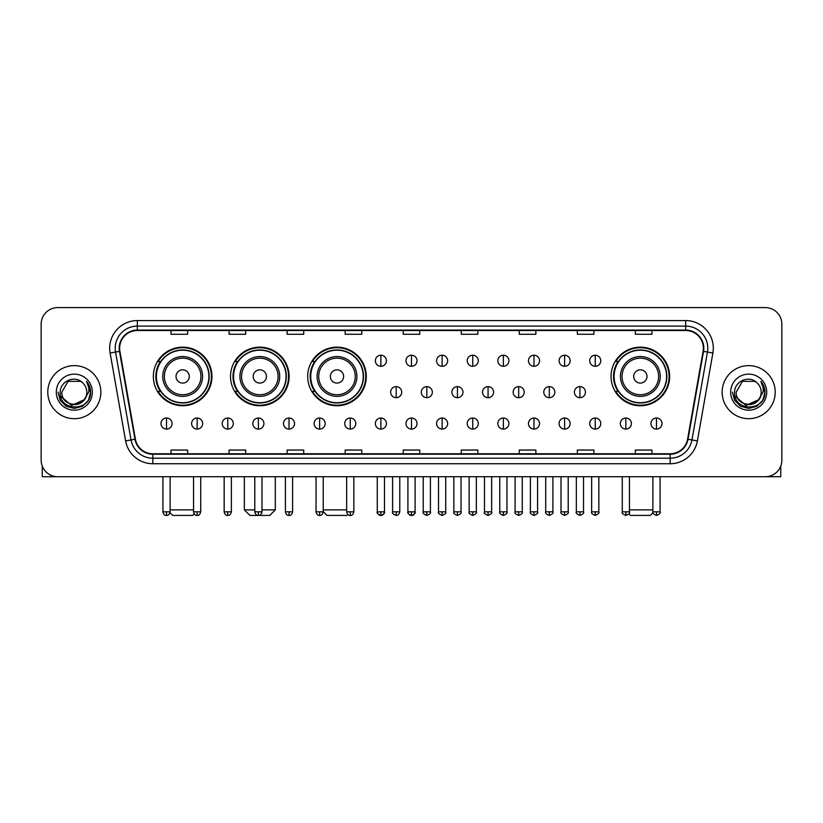 <?xml version="1.0" encoding="UTF-8"?>
<svg xmlns="http://www.w3.org/2000/svg" width="823" height="823" viewBox="0 0 823 823"><rect width="100%" height="100%" fill="white"/><g stroke="black" fill="none" stroke-linecap="round" stroke-linejoin="round"><path stroke-width="1.23" d="M611.047 376.45A29.299 29.299 0 0 0 640.345 405.749A29.299 29.299 0 0 0 669.644 376.45A29.299 29.299 0 0 0 640.345 347.162A29.299 29.299 0 0 0 611.047 376.45M307.689 376.45A29.299 29.299 0 0 0 336.988 405.749A29.299 29.299 0 0 0 366.286 376.45A29.299 29.299 0 0 0 336.988 347.162A29.299 29.299 0 0 0 307.689 376.45M230.522 376.45A29.299 29.299 0 0 0 259.821 405.749A29.299 29.299 0 0 0 289.12 376.45A29.299 29.299 0 0 0 259.821 347.162A29.299 29.299 0 0 0 230.522 376.45M153.356 376.45A29.299 29.299 0 0 0 182.655 405.749A29.299 29.299 0 0 0 211.953 376.45A29.299 29.299 0 0 0 182.655 347.162A29.299 29.299 0 0 0 153.356 376.45M160.382 391.378A26.809 26.809 0 0 1 160.382 361.534M237.549 391.378A26.809 26.809 0 0 1 237.549 361.534M314.715 391.378A26.809 26.809 0 0 1 314.715 361.534M618.073 391.378A26.809 26.809 0 0 1 618.073 361.534M41.15 324.159L41.15 460.139A16.583 16.583 0 0 0 57.733 476.723L765.267 476.723A16.583 16.583 0 0 0 781.85 460.139L781.85 324.159A16.583 16.583 0 0 0 765.267 307.586L57.733 307.586A16.583 16.583 0 0 0 41.15 324.159L41.15 460.139M47.785 392.149A26.531 26.531 0 0 0 74.317 418.691A26.531 26.531 0 0 0 100.848 392.149A26.531 26.531 0 0 0 74.317 365.618A26.531 26.531 0 0 0 47.785 392.149A26.531 26.531 0 0 0 74.317 418.691A26.531 26.531 0 0 0 100.848 392.149A26.531 26.531 0 0 0 74.317 365.618A26.531 26.531 0 0 0 47.785 392.149M722.152 392.149A26.531 26.531 0 0 0 748.683 418.691A26.531 26.531 0 0 0 775.215 392.149A26.531 26.531 0 0 0 748.683 365.618A26.531 26.531 0 0 0 722.152 392.149A26.531 26.531 0 0 0 748.683 418.691A26.531 26.531 0 0 0 775.215 392.149A26.531 26.531 0 0 0 748.683 365.618A26.531 26.531 0 0 0 722.152 392.149M119.644 348.211A17.684 17.684 0 0 1 137.328 330.517L685.672 330.517A17.684 17.684 0 0 1 703.089 351.277L687.596 439.173A17.684 17.684 0 0 1 670.169 453.782L152.831 453.782A17.684 17.684 0 0 1 135.404 439.173L119.911 351.277A17.684 17.684 0 0 1 119.644 348.211M119.201 348.211A18.127 18.127 0 0 0 119.479 351.359L134.972 439.245A18.127 18.127 0 0 0 152.831 454.224L670.169 454.224A18.127 18.127 0 0 0 688.028 439.245L703.521 351.359A18.127 18.127 0 0 0 685.672 330.074L137.328 330.074A18.127 18.127 0 0 0 119.201 348.211M110.117 353.005A27.643 27.643 0 0 1 137.328 320.569L685.672 320.569A27.643 27.643 0 0 1 712.883 353.005L697.39 440.902A27.643 27.643 0 0 1 670.169 463.74L152.831 463.74A27.643 27.643 0 0 1 125.61 440.902L110.117 353.005L115.559 352.049A22.108 22.108 0 0 1 137.328 326.103L685.672 326.103A22.108 22.108 0 0 1 707.441 352.049L691.948 439.935A22.108 22.108 0 0 1 670.169 458.205L152.831 458.205A22.108 22.108 0 0 1 131.052 439.935L115.559 352.049A22.108 22.108 0 0 1 115.22 348.211M765.267 307.586L57.733 307.586M57.733 476.723L765.267 476.723M781.85 460.139L781.85 324.159M688.028 439.245L691.948 439.935L707.441 352.049L712.883 353.005M403.208 330.517L403.208 334.261L419.792 334.261L419.792 330.517M345.166 330.517L345.166 334.261L361.75 334.261L361.75 330.517M287.124 330.517L287.124 334.261L303.708 334.261L303.708 330.517M229.092 330.517L229.092 334.261L245.676 334.261L245.676 330.517M171.05 330.517L171.05 334.261L187.634 334.261L187.634 330.517M461.25 330.517L461.25 334.261L477.834 334.261L477.834 330.517M519.292 330.517L519.292 334.261L535.876 334.261L535.876 330.517M577.324 330.517L577.324 334.261L593.908 334.261L593.908 330.517M635.366 330.517L635.366 334.261L651.95 334.261L651.95 330.517M419.792 453.782L419.792 450.047L403.208 450.047L403.208 453.782M361.75 453.782L361.75 450.047L345.166 450.047L345.166 453.782M303.708 453.782L303.708 450.047L287.124 450.047L287.124 453.782M245.676 453.782L245.676 450.047L229.092 450.047L229.092 453.782M187.634 453.782L187.634 450.047L171.05 450.047L171.05 453.782M477.834 453.782L477.834 450.047L461.25 450.047L461.25 453.782M535.876 453.782L535.876 450.047L519.292 450.047L519.292 453.782M593.908 453.782L593.908 450.047L577.324 450.047L577.324 453.782M651.95 453.782L651.95 450.047L635.366 450.047L635.366 453.782M86.806 392.149C87.577 408.27 61.056 408.27 61.828 392.149L68.072 381.337L80.561 381.337L82.495 382.716C74.831 374.681 60.069 381.296 60.213 392.149C58.803 411.438 90.077 411.942 90.581 393.085L90.612 392.149C90.561 388.055 89.203 384.454 86.518 381.358C88.555 384.701 89.275 388.302 88.668 392.149L83.884 400.184A12.489 12.489 0 0 0 86.806 392.149C87.577 408.27 61.056 408.27 61.828 392.149L68.072 381.337L80.561 381.337L82.495 382.716A12.489 12.489 0 0 1 86.806 392.149C87.577 408.27 61.056 408.27 61.828 392.149C61.169 403.414 77.259 409.144 83.884 400.184M84.687 399.515L71.652 405.42L60.604 396.202M56.293 392.149A18.024 18.024 0 0 0 74.317 410.173A18.024 18.024 0 0 0 92.341 392.149A18.024 18.024 0 0 0 74.317 374.136A18.024 18.024 0 0 0 56.293 392.149M86.518 381.358L90.602 392.622L89.841 387.221L90.602 392.622L89.841 387.221L90.602 392.622L86.641 381.491L90.602 392.622L86.641 381.491L90.612 392.149L88.421 400.297L82.465 406.264L74.317 408.445L66.169 406.264L60.202 400.297L58.022 392.149M86.641 381.491L90.602 392.633M42.251 466.096L42.251 476.723L106.373 476.723M194.177 513.85L192.603 515.414L172.707 515.414L170.001 512.708M170.114 509.89L193.549 509.89M189.29 376.45A6.635 6.635 0 0 0 182.655 369.825A6.635 6.635 0 0 0 176.019 376.45A6.635 6.635 0 0 0 182.655 383.086A6.635 6.635 0 0 0 189.29 376.45M202.561 376.45A19.896 19.896 0 0 0 182.655 356.554A19.896 19.896 0 0 0 162.759 376.45A19.896 19.896 0 0 0 182.655 396.357A19.896 19.896 0 0 0 202.561 376.45A19.896 19.896 0 0 1 182.655 396.357A19.896 19.896 0 0 1 162.759 376.45M208.908 376.45A26.254 26.254 0 0 0 182.655 350.197A26.254 26.254 0 0 0 156.401 376.45A26.254 26.254 0 0 0 182.655 402.714A26.254 26.254 0 0 0 208.908 376.45M211.398 376.45A28.743 28.743 0 0 1 158.088 391.378L160.752 391.378A26.501 26.501 0 0 0 200.195 396.326A26.501 26.501 0 0 0 200.195 356.585A26.501 26.501 0 0 0 160.752 361.534L158.088 361.534A28.743 28.743 0 0 1 211.398 376.45M261.981 509.89L275.304 509.89L269.769 515.414L249.873 515.414L244.349 509.89L254.791 509.89M266.457 376.45A6.635 6.635 0 0 0 259.821 369.825A6.635 6.635 0 0 0 253.186 376.45A6.635 6.635 0 0 0 259.821 383.086A6.635 6.635 0 0 0 266.457 376.45M279.717 376.45A19.896 19.896 0 0 0 259.821 356.554A19.896 19.896 0 0 0 239.925 376.45A19.896 19.896 0 0 0 259.821 396.357A19.896 19.896 0 0 0 279.717 376.45A19.896 19.896 0 0 1 259.821 396.357A19.896 19.896 0 0 1 239.925 376.45M286.075 376.45A26.254 26.254 0 0 0 259.821 350.197A26.254 26.254 0 0 0 233.567 376.45A26.254 26.254 0 0 0 259.821 402.714A26.254 26.254 0 0 0 286.075 376.45M288.564 376.45A28.743 28.743 0 0 1 235.255 391.378L237.919 391.378A26.501 26.501 0 0 0 277.361 396.326A26.501 26.501 0 0 0 277.361 356.585A26.501 26.501 0 0 0 237.919 361.534L235.255 361.534A28.743 28.743 0 0 1 288.564 376.45M347.851 514.498L346.936 515.414L327.04 515.414L323.223 511.608M323.223 509.89L346.658 509.89M343.623 376.45A6.635 6.635 0 0 0 336.988 369.825A6.635 6.635 0 0 0 330.352 376.45A6.635 6.635 0 0 0 336.988 383.086A6.635 6.635 0 0 0 343.623 376.45M356.884 376.45A19.896 19.896 0 0 0 336.988 356.554A19.896 19.896 0 0 0 317.092 376.45A19.896 19.896 0 0 0 336.988 396.357A19.896 19.896 0 0 0 356.884 376.45A19.896 19.896 0 0 1 336.988 396.357A19.896 19.896 0 0 1 317.092 376.45M363.241 376.45A26.254 26.254 0 0 0 336.988 350.197A26.254 26.254 0 0 0 310.734 376.45A26.254 26.254 0 0 0 336.988 402.714A26.254 26.254 0 0 0 363.241 376.45M365.731 376.45A28.743 28.743 0 0 1 312.421 391.378L315.086 391.378A26.501 26.501 0 0 0 354.528 396.326A26.501 26.501 0 0 0 354.528 356.585A26.501 26.501 0 0 0 315.086 361.534L312.421 361.534A28.743 28.743 0 0 1 365.731 376.45M652.999 512.708L650.293 515.414L630.397 515.414L628.823 513.85M629.451 509.89L652.886 509.89M646.981 376.45A6.635 6.635 0 0 0 640.345 369.825A6.635 6.635 0 0 0 633.71 376.45A6.635 6.635 0 0 0 640.345 383.086A6.635 6.635 0 0 0 646.981 376.45M660.241 376.45A19.896 19.896 0 0 0 640.345 356.554A19.896 19.896 0 0 0 620.439 376.45A19.896 19.896 0 0 0 640.345 396.357A19.896 19.896 0 0 0 660.241 376.45A19.896 19.896 0 0 1 640.345 396.357A19.896 19.896 0 0 1 620.439 376.45M666.599 376.45A26.254 26.254 0 0 0 640.345 350.197A26.254 26.254 0 0 0 614.092 376.45A26.254 26.254 0 0 0 640.345 402.714A26.254 26.254 0 0 0 666.599 376.45M669.089 376.45A28.743 28.743 0 0 1 615.779 391.378L618.443 391.378A26.501 26.501 0 0 0 657.875 396.326A26.501 26.501 0 0 0 657.875 356.585A26.501 26.501 0 0 0 618.443 361.534L615.779 361.534A28.743 28.743 0 0 1 669.089 376.45M380.874 355.227A5.524 5.524 0 0 0 375.35 360.752A5.524 5.524 0 0 0 380.874 366.286A5.524 5.524 0 0 0 386.409 360.752A5.524 5.524 0 0 0 380.874 355.227L380.874 366.286A5.524 5.524 0 0 0 386.409 360.752A5.524 5.524 0 0 0 380.874 355.227M411.5 355.227A5.524 5.524 0 0 0 405.976 360.752A5.524 5.524 0 0 0 411.5 366.286A5.524 5.524 0 0 0 417.024 360.752A5.524 5.524 0 0 0 411.5 355.227L411.5 366.286A5.524 5.524 0 0 0 417.024 360.752A5.524 5.524 0 0 0 411.5 355.227M442.126 355.227A5.524 5.524 0 0 0 436.591 360.752A5.524 5.524 0 0 0 442.126 366.286A5.524 5.524 0 0 0 447.65 360.752A5.524 5.524 0 0 0 442.126 355.227L442.126 366.286A5.524 5.524 0 0 0 447.65 360.752A5.524 5.524 0 0 0 442.126 355.227M472.741 355.227A5.524 5.524 0 0 0 467.217 360.752A5.524 5.524 0 0 0 472.741 366.286A5.524 5.524 0 0 0 478.276 360.752A5.524 5.524 0 0 0 472.741 355.227L472.741 366.286A5.524 5.524 0 0 0 478.276 360.752A5.524 5.524 0 0 0 472.741 355.227M503.367 355.227A5.524 5.524 0 0 0 497.843 360.752A5.524 5.524 0 0 0 503.367 366.286A5.524 5.524 0 0 0 508.892 360.752A5.524 5.524 0 0 0 503.367 355.227L503.367 366.286A5.524 5.524 0 0 0 508.892 360.752A5.524 5.524 0 0 0 503.367 355.227M533.993 355.227A5.524 5.524 0 0 0 528.469 360.752A5.524 5.524 0 0 0 533.993 366.286A5.524 5.524 0 0 0 539.518 360.752A5.524 5.524 0 0 0 533.993 355.227L533.993 366.286A5.524 5.524 0 0 0 539.518 360.752A5.524 5.524 0 0 0 533.993 355.227M564.619 355.227A5.524 5.524 0 0 0 559.084 360.752A5.524 5.524 0 0 0 564.619 366.286A5.524 5.524 0 0 0 570.144 360.752A5.524 5.524 0 0 0 564.619 355.227L564.619 366.286A5.524 5.524 0 0 0 570.144 360.752A5.524 5.524 0 0 0 564.619 355.227M595.235 355.227A5.524 5.524 0 0 0 589.71 360.752A5.524 5.524 0 0 0 595.235 366.286A5.524 5.524 0 0 0 600.769 360.752A5.524 5.524 0 0 0 595.235 355.227L595.235 366.286A5.524 5.524 0 0 0 600.769 360.752A5.524 5.524 0 0 0 595.235 355.227M396.192 386.625A5.524 5.524 0 0 0 390.658 392.149A5.524 5.524 0 0 0 396.192 397.684A5.524 5.524 0 0 0 401.717 392.149A5.524 5.524 0 0 0 396.192 386.625L396.192 397.684A5.524 5.524 0 0 0 401.717 392.149A5.524 5.524 0 0 0 396.192 386.625M426.808 386.625A5.524 5.524 0 0 0 421.283 392.149A5.524 5.524 0 0 0 426.808 397.684A5.524 5.524 0 0 0 432.342 392.149A5.524 5.524 0 0 0 426.808 386.625L426.808 397.684A5.524 5.524 0 0 0 432.342 392.149A5.524 5.524 0 0 0 426.808 386.625M457.434 386.625A5.524 5.524 0 0 0 451.909 392.149A5.524 5.524 0 0 0 457.434 397.684A5.524 5.524 0 0 0 462.958 392.149A5.524 5.524 0 0 0 457.434 386.625L457.434 397.684A5.524 5.524 0 0 0 462.958 392.149A5.524 5.524 0 0 0 457.434 386.625M488.06 386.625A5.524 5.524 0 0 0 482.525 392.149A5.524 5.524 0 0 0 488.06 397.684A5.524 5.524 0 0 0 493.584 392.149A5.524 5.524 0 0 0 488.06 386.625L488.06 397.684A5.524 5.524 0 0 0 493.584 392.149A5.524 5.524 0 0 0 488.06 386.625M518.685 386.625A5.524 5.524 0 0 0 513.151 392.149A5.524 5.524 0 0 0 518.685 397.684A5.524 5.524 0 0 0 524.21 392.149A5.524 5.524 0 0 0 518.685 386.625L518.685 397.684A5.524 5.524 0 0 0 524.21 392.149A5.524 5.524 0 0 0 518.685 386.625M549.301 386.625A5.524 5.524 0 0 0 543.777 392.149A5.524 5.524 0 0 0 549.301 397.684A5.524 5.524 0 0 0 554.836 392.149A5.524 5.524 0 0 0 549.301 386.625L549.301 397.684A5.524 5.524 0 0 0 554.836 392.149A5.524 5.524 0 0 0 549.301 386.625M579.927 386.625A5.524 5.524 0 0 0 574.403 392.149A5.524 5.524 0 0 0 579.927 397.684A5.524 5.524 0 0 0 585.451 392.149A5.524 5.524 0 0 0 579.927 386.625L579.927 397.684A5.524 5.524 0 0 0 585.451 392.149A5.524 5.524 0 0 0 579.927 386.625M166.513 418.022A5.524 5.524 0 0 0 160.989 423.547A5.524 5.524 0 0 0 166.513 429.081A5.524 5.524 0 0 0 172.048 423.547A5.524 5.524 0 0 0 166.513 418.022L166.513 429.081A5.524 5.524 0 0 0 172.048 423.547A5.524 5.524 0 0 0 166.513 418.022M197.139 418.022A5.524 5.524 0 0 0 191.615 423.547A5.524 5.524 0 0 0 197.139 429.081A5.524 5.524 0 0 0 202.664 423.547A5.524 5.524 0 0 0 197.139 418.022L197.139 429.081A5.524 5.524 0 0 0 202.664 423.547A5.524 5.524 0 0 0 197.139 418.022M227.765 418.022A5.524 5.524 0 0 0 222.231 423.547A5.524 5.524 0 0 0 227.765 429.081A5.524 5.524 0 0 0 233.29 423.547A5.524 5.524 0 0 0 227.765 418.022L227.765 429.081A5.524 5.524 0 0 0 233.29 423.547A5.524 5.524 0 0 0 227.765 418.022M258.381 418.022A5.524 5.524 0 0 0 252.856 423.547A5.524 5.524 0 0 0 258.381 429.081A5.524 5.524 0 0 0 263.916 423.547A5.524 5.524 0 0 0 258.381 418.022L258.381 429.081A5.524 5.524 0 0 0 263.916 423.547A5.524 5.524 0 0 0 258.381 418.022M289.007 418.022A5.524 5.524 0 0 0 283.482 423.547A5.524 5.524 0 0 0 289.007 429.081A5.524 5.524 0 0 0 294.531 423.547A5.524 5.524 0 0 0 289.007 418.022L289.007 429.081A5.524 5.524 0 0 0 294.531 423.547A5.524 5.524 0 0 0 289.007 418.022M319.633 418.022A5.524 5.524 0 0 0 314.108 423.547A5.524 5.524 0 0 0 319.633 429.081A5.524 5.524 0 0 0 325.157 423.547A5.524 5.524 0 0 0 319.633 418.022L319.633 429.081A5.524 5.524 0 0 0 325.157 423.547A5.524 5.524 0 0 0 319.633 418.022M350.259 418.022A5.524 5.524 0 0 0 344.724 423.547A5.524 5.524 0 0 0 350.259 429.081A5.524 5.524 0 0 0 355.783 423.547A5.524 5.524 0 0 0 350.259 418.022L350.259 429.081A5.524 5.524 0 0 0 355.783 423.547A5.524 5.524 0 0 0 350.259 418.022M380.874 418.022A5.524 5.524 0 0 0 375.35 423.547A5.524 5.524 0 0 0 380.874 429.081A5.524 5.524 0 0 0 386.409 423.547A5.524 5.524 0 0 0 380.874 418.022L380.874 429.081A5.524 5.524 0 0 0 386.409 423.547A5.524 5.524 0 0 0 380.874 418.022M411.5 418.022A5.524 5.524 0 0 0 405.976 423.547A5.524 5.524 0 0 0 411.5 429.081A5.524 5.524 0 0 0 417.024 423.547A5.524 5.524 0 0 0 411.5 418.022L411.5 429.081A5.524 5.524 0 0 0 417.024 423.547A5.524 5.524 0 0 0 411.5 418.022M442.126 418.022A5.524 5.524 0 0 0 436.591 423.547A5.524 5.524 0 0 0 442.126 429.081A5.524 5.524 0 0 0 447.65 423.547A5.524 5.524 0 0 0 442.126 418.022L442.126 429.081A5.524 5.524 0 0 0 447.65 423.547A5.524 5.524 0 0 0 442.126 418.022M472.741 418.022A5.524 5.524 0 0 0 467.217 423.547A5.524 5.524 0 0 0 472.741 429.081A5.524 5.524 0 0 0 478.276 423.547A5.524 5.524 0 0 0 472.741 418.022L472.741 429.081A5.524 5.524 0 0 0 478.276 423.547A5.524 5.524 0 0 0 472.741 418.022M503.367 418.022A5.524 5.524 0 0 0 497.843 423.547A5.524 5.524 0 0 0 503.367 429.081A5.524 5.524 0 0 0 508.892 423.547A5.524 5.524 0 0 0 503.367 418.022L503.367 429.081A5.524 5.524 0 0 0 508.892 423.547A5.524 5.524 0 0 0 503.367 418.022M533.993 418.022A5.524 5.524 0 0 0 528.469 423.547A5.524 5.524 0 0 0 533.993 429.081A5.524 5.524 0 0 0 539.518 423.547A5.524 5.524 0 0 0 533.993 418.022L533.993 429.081A5.524 5.524 0 0 0 539.518 423.547A5.524 5.524 0 0 0 533.993 418.022M564.619 418.022A5.524 5.524 0 0 0 559.084 423.547A5.524 5.524 0 0 0 564.619 429.081A5.524 5.524 0 0 0 570.144 423.547A5.524 5.524 0 0 0 564.619 418.022L564.619 429.081A5.524 5.524 0 0 0 570.144 423.547A5.524 5.524 0 0 0 564.619 418.022M595.235 418.022A5.524 5.524 0 0 0 589.71 423.547A5.524 5.524 0 0 0 595.235 429.081A5.524 5.524 0 0 0 600.769 423.547A5.524 5.524 0 0 0 595.235 418.022L595.235 429.081A5.524 5.524 0 0 0 600.769 423.547A5.524 5.524 0 0 0 595.235 418.022M625.861 418.022A5.524 5.524 0 0 0 620.336 423.547A5.524 5.524 0 0 0 625.861 429.081A5.524 5.524 0 0 0 631.385 423.547A5.524 5.524 0 0 0 625.861 418.022L625.861 429.081A5.524 5.524 0 0 0 631.385 423.547A5.524 5.524 0 0 0 625.861 418.022M656.487 418.022A5.524 5.524 0 0 0 650.952 423.547A5.524 5.524 0 0 0 656.487 429.081A5.524 5.524 0 0 0 662.011 423.547A5.524 5.524 0 0 0 656.487 418.022L656.487 429.081A5.524 5.524 0 0 0 662.011 423.547A5.524 5.524 0 0 0 656.487 418.022M780.749 466.096L780.749 476.723L716.627 476.723M761.172 392.149C761.944 408.27 735.423 408.27 736.194 392.149L742.439 381.337L754.928 381.337L756.872 382.716C749.197 374.681 734.445 381.296 734.579 392.149C733.18 411.438 764.444 411.942 764.948 393.085L764.979 392.149C764.927 388.055 763.569 384.454 760.884 381.358C762.921 384.701 763.641 388.302 763.044 392.149L758.261 400.184A12.489 12.489 0 0 0 761.172 392.149C761.944 408.27 735.423 408.27 736.194 392.149C735.423 408.27 761.944 408.27 761.172 392.149A12.489 12.489 0 0 0 756.872 382.716M758.261 400.184C751.625 409.144 735.546 403.414 736.194 392.149M759.053 399.515L746.019 405.42L734.97 396.202M730.659 392.149A18.024 18.024 0 0 0 748.683 410.173A18.024 18.024 0 0 0 766.707 392.149A18.024 18.024 0 0 0 748.683 374.136A18.024 18.024 0 0 0 730.659 392.149M760.884 381.358L764.968 392.622L764.207 387.221L764.968 392.622L764.207 387.221L764.968 392.622L761.008 381.491L764.968 392.622L761.008 381.491L764.979 392.149L762.798 400.297L756.831 406.264L748.683 408.445L740.535 406.264L734.579 400.297L732.388 392.149M761.008 381.491L764.968 392.633M685.672 320.569L685.672 330.074M115.559 352.049L119.479 351.359M152.831 463.74L152.831 454.224M670.169 454.224L670.169 463.74M125.61 440.902L134.972 439.245M703.521 351.359L707.441 352.049M137.328 320.569L137.328 330.074M691.948 439.935L697.39 440.902M200.935 376.45A18.281 18.281 0 0 0 182.655 358.17A18.281 18.281 0 0 0 164.374 376.45A18.281 18.281 0 0 0 182.655 394.731A18.281 18.281 0 0 0 200.935 376.45M278.102 376.45A18.281 18.281 0 0 0 259.821 358.17A18.281 18.281 0 0 0 241.54 376.45A18.281 18.281 0 0 0 259.821 394.731A18.281 18.281 0 0 0 278.102 376.45M355.269 376.45A18.281 18.281 0 0 0 336.988 358.17A18.281 18.281 0 0 0 318.707 376.45A18.281 18.281 0 0 0 336.988 394.731A18.281 18.281 0 0 0 355.269 376.45M658.626 376.45A18.281 18.281 0 0 0 640.345 358.17A18.281 18.281 0 0 0 622.065 376.45A18.281 18.281 0 0 0 640.345 394.731A18.281 18.281 0 0 0 658.626 376.45M396.192 511.824L392.592 511.824C391.871 512.976 393.065 514.169 396.192 515.414L396.192 511.824L399.783 511.824L399.783 476.723M426.808 511.824L423.217 511.824C422.487 512.976 423.691 514.169 426.808 515.414L426.808 511.824L430.408 511.824L430.408 476.723M457.434 511.824L453.843 511.824C453.113 512.976 454.306 514.169 457.434 515.414L457.434 511.824L461.024 511.824L461.024 476.723M488.06 511.824L484.469 511.824C483.739 512.976 484.932 514.169 488.06 515.414L488.06 511.824L491.65 511.824L491.65 476.723M518.685 511.824L515.085 511.824C514.354 512.976 515.558 514.169 518.685 515.414L518.685 511.824L522.276 511.824L522.276 476.723M549.301 511.824L545.711 511.824C544.98 512.976 546.184 514.169 549.301 515.414L549.301 511.824L552.891 511.824L552.891 476.723M579.927 511.824L576.337 511.824C575.606 512.976 576.8 514.169 579.927 515.414L579.927 511.824L583.517 511.824L583.517 476.723M166.513 511.824L162.923 511.824C163.551 514.385 164.744 515.589 166.513 515.414L166.513 511.824L170.114 511.824L170.114 476.723M197.139 511.824L193.549 511.824C194.177 514.385 195.37 515.589 197.139 515.414L197.139 511.824L200.73 511.824L200.73 476.723M227.765 511.824L224.165 511.824C224.792 514.385 225.996 515.589 227.765 515.414L227.765 511.824L231.356 511.824L231.356 476.723M258.381 511.824L254.791 511.824C255.418 514.385 256.622 515.589 258.381 515.414L258.381 511.824L261.981 511.824L261.981 476.723M289.007 511.824L285.416 511.824C286.044 514.385 287.237 515.589 289.007 515.414L289.007 511.824L292.597 511.824L292.597 476.723M319.633 511.824L316.042 511.824C316.67 514.385 317.863 515.589 319.633 515.414L319.633 511.824L323.223 511.824L323.223 476.723M350.259 511.824L346.658 511.824C347.285 514.385 348.489 515.589 350.259 515.414L350.259 511.824L353.849 511.824L353.849 476.723M380.874 511.824L377.284 511.824C376.553 512.976 377.757 514.169 380.874 515.414L380.874 511.824L384.475 511.824C385.195 512.976 384.002 514.169 380.874 515.414C379.105 515.589 377.911 514.385 377.284 511.824L377.284 476.723M411.5 511.824L407.91 511.824C407.179 512.976 408.373 514.169 411.5 515.414L411.5 511.824L415.09 511.824C415.821 512.976 414.627 514.169 411.5 515.414C409.731 515.589 408.537 514.385 407.91 511.824L407.91 476.723M442.126 511.824L438.525 511.824C437.805 512.976 438.998 514.169 442.126 515.414L442.126 511.824L445.716 511.824L445.716 476.723L445.716 511.824C446.447 512.976 445.243 514.169 442.126 515.414M472.741 511.824L469.151 511.824L469.151 476.723L469.151 511.824C468.421 512.976 469.624 514.169 472.741 515.414L472.741 511.824L476.342 511.824L476.342 476.723M503.367 511.824L499.777 511.824C499.047 512.976 500.24 514.169 503.367 515.414L503.367 511.824L506.958 511.824L506.958 476.723M533.993 511.824L530.403 511.824C529.673 512.976 530.866 514.169 533.993 515.414L533.993 511.824L537.584 511.824L537.584 476.723M564.619 511.824L561.019 511.824C560.288 512.976 561.492 514.169 564.619 515.414L564.619 511.824L568.209 511.824L568.209 476.723M595.235 511.824L591.644 511.824C590.914 512.976 592.118 514.169 595.235 515.414L595.235 511.824L598.835 511.824L598.835 476.723M625.861 511.824L622.27 511.824C621.54 512.976 622.733 514.169 625.861 515.414L625.861 511.824L629.451 511.824L629.451 476.723M656.487 511.824L652.886 511.824C652.166 512.976 653.359 514.169 656.487 515.414L656.487 511.824L660.077 511.824L660.077 476.723M275.304 476.723L275.304 509.89M244.349 476.723L244.349 509.89M392.592 511.824L392.592 476.723M399.783 511.824C399.155 514.385 397.962 515.589 396.192 515.414M423.217 511.824L423.217 476.723M430.408 511.824C431.129 512.976 429.935 514.169 426.808 515.414M453.843 511.824L453.843 476.723M461.024 511.824C461.754 512.976 460.561 514.169 457.434 515.414M484.469 511.824L484.469 476.723M491.65 511.824C492.38 512.976 491.177 514.169 488.06 515.414M515.085 511.824L515.085 476.723M522.276 511.824C523.006 512.976 521.803 514.169 518.685 515.414M545.711 511.824L545.711 476.723M552.891 511.824C553.622 512.976 552.428 514.169 549.301 515.414M576.337 511.824L576.337 476.723M583.517 511.824C584.248 512.976 583.054 514.169 579.927 515.414M162.923 511.824L162.923 476.723M170.114 511.824C169.487 514.385 168.283 515.589 166.513 515.414M193.549 511.824L193.549 476.723M200.73 511.824C200.102 514.385 198.909 515.589 197.139 515.414M224.165 511.824L224.165 476.723M231.356 511.824C230.728 514.385 229.535 515.589 227.765 515.414M254.791 511.824L254.791 476.723M261.981 511.824C261.354 514.385 260.15 515.589 258.381 515.414M285.416 511.824L285.416 476.723M292.597 511.824C291.97 514.385 290.776 515.589 289.007 515.414M316.042 511.824L316.042 476.723M323.223 511.824C322.595 514.385 321.402 515.589 319.633 515.414M346.658 511.824L346.658 476.723M353.849 511.824C353.221 514.385 352.018 515.589 350.259 515.414M380.874 515.414C382.644 515.589 383.847 514.385 384.475 511.824L384.475 476.723M411.5 515.414C413.269 515.589 414.463 514.385 415.09 511.824L415.09 476.723M438.525 511.824L438.525 476.723M476.342 511.824C477.073 512.976 475.869 514.169 472.741 515.414M499.777 511.824L499.777 476.723M506.958 511.824C507.688 512.976 506.495 514.169 503.367 515.414M530.403 511.824L530.403 476.723M537.584 511.824C538.314 512.976 537.121 514.169 533.993 515.414M561.019 511.824L561.019 476.723M568.209 511.824C568.94 512.976 567.736 514.169 564.619 515.414M591.644 511.824L591.644 476.723M598.835 511.824C599.555 512.976 598.362 514.169 595.235 515.414M622.27 511.824L622.27 476.723M629.451 511.824C630.181 512.976 628.988 514.169 625.861 515.414M652.886 511.824L652.886 476.723M660.077 511.824C660.807 512.976 659.604 514.169 656.487 515.414"/></g></svg>
